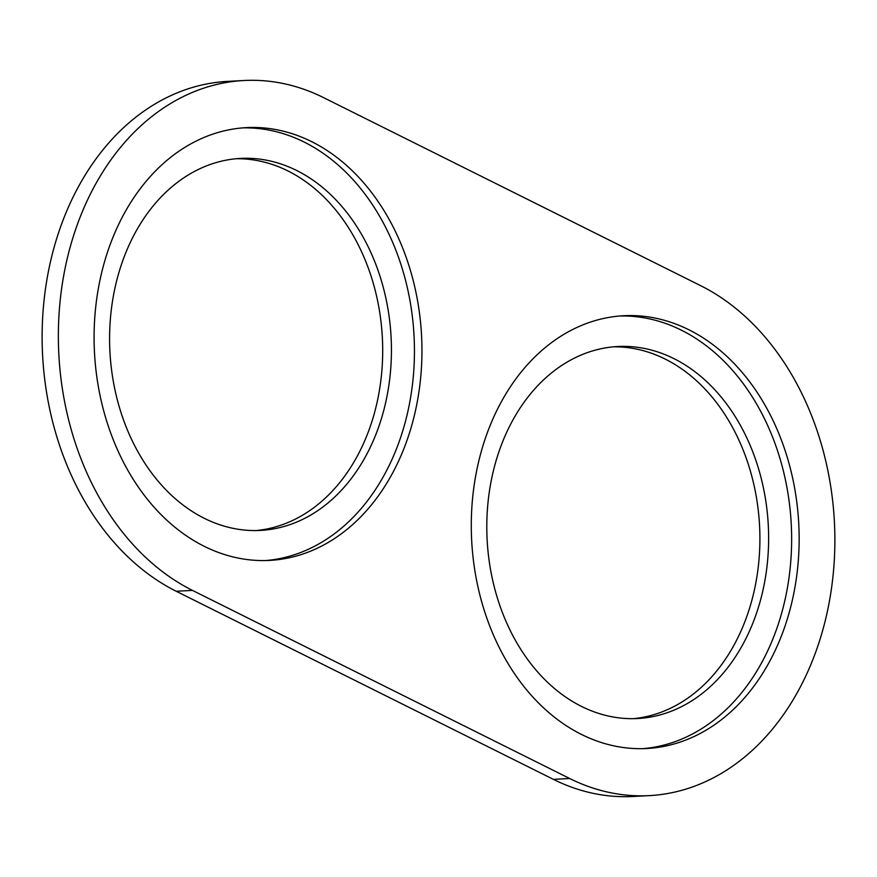 <?xml version="1.0" encoding="UTF-8"?>
<svg xmlns="http://www.w3.org/2000/svg" width="877" height="877" viewBox="0 0 877 877"><rect width="100%" height="100%" fill="white"/><g stroke="black" fill="none" stroke-linecap="round" stroke-linejoin="round"><path stroke-width="1.32" d="M569.666 778.502L553.42 779.368A263.889 199.463 86.9 0 0 633.019 796.491L649.265 795.625A263.889 199.463 86.9 0 0 833.15 574.709A263.889 199.463 86.9 0 0 700.778 285.738L323.58 97.632A263.889 199.463 86.9 0 0 243.981 80.509A263.889 199.463 86.9 0 0 60.085 301.425A263.889 199.463 86.9 0 0 192.458 590.396L569.666 778.502A263.889 199.463 86.9 0 0 649.265 795.625M553.42 779.368L176.222 591.262L192.458 590.396M243.981 80.509L227.735 81.375A263.889 199.463 86.9 0 0 43.85 302.291A263.889 199.463 86.9 0 0 176.222 591.262M256.051 530.563A186.275 140.791 86.9 0 0 374.907 411.269A186.275 140.791 86.9 0 0 236.242 158.726M633.249 718.669A186.275 140.791 86.9 0 0 752.115 599.375A186.275 140.791 86.9 0 0 613.44 346.832M412.892 421.245A216.696 163.791 86.9 0 0 246.492 127.625A216.696 163.791 86.9 0 0 103.146 266.783A216.696 163.791 86.9 0 0 269.546 560.403A216.696 163.791 86.9 0 0 412.892 421.245M480.344 454.889A216.696 163.791 86.9 0 0 646.755 748.509A216.696 163.791 86.9 0 0 790.089 609.351A216.696 163.791 86.9 0 0 623.69 315.731A216.696 163.791 86.9 0 0 480.344 454.889M117.375 278.02A186.275 140.791 86.9 0 0 260.425 530.421A186.275 140.791 86.9 0 0 383.644 410.809A186.275 140.791 86.9 0 0 240.594 158.408A186.275 140.791 86.9 0 0 117.375 278.02M760.841 598.914A186.275 140.791 86.9 0 0 617.803 346.514A186.275 140.791 86.9 0 0 494.584 466.125A186.275 140.791 86.9 0 0 637.623 718.526A186.275 140.791 86.9 0 0 760.841 598.914M265.786 560.546A216.696 163.791 86.9 0 0 405.382 421.651A216.696 163.791 86.9 0 0 242.732 127.889M642.994 748.651A216.696 163.791 86.9 0 0 782.58 609.756A216.696 163.791 86.9 0 0 619.94 315.994"/></g></svg>

